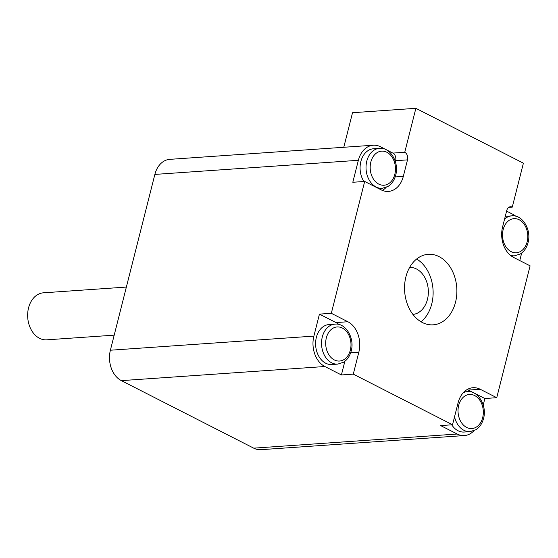 <?xml version="1.0" encoding="UTF-8"?>
<svg xmlns="http://www.w3.org/2000/svg" width="558" height="558" viewBox="0 0 558 558"><rect width="100%" height="100%" fill="white"/><g stroke="black" fill="none" stroke-linecap="round" stroke-linejoin="round"><path stroke-width="0.84" d="M126.366 287.07L43.461 292.817A23.569 17.417 86 0 0 28.549 307.89A23.569 17.417 86 0 0 46.726 339.836L114.195 335.156M504.585 219.057A20.032 14.801 -94 0 1 511.791 215.855L505.855 216.267A20.032 14.801 86 0 0 505.276 216.323M378.617 188.562L382.237 188.311A20.032 14.801 -94 0 1 366.787 161.15A20.032 14.801 -94 0 1 379.461 148.344L373.525 148.756A20.032 14.801 86 0 0 360.852 161.562A20.032 14.801 86 0 0 363.9 181.503M334.974 324.142L329.039 324.561A20.032 14.801 86 0 0 316.365 337.367A20.032 14.801 86 0 0 331.808 364.52L337.75 364.109A20.032 14.801 -94 0 1 322.301 336.955A20.032 14.801 -94 0 1 334.974 324.142C345.423 322.691 354.965 337.967 351.212 350.968C349.817 356.15 347.243 359.91 343.477 362.261L337.75 364.109M412.913 314.426A23.569 17.417 86 0 0 427.456 299.381A23.569 17.417 86 0 0 409.649 267.415M405.896 276.914A35.349 26.128 86 0 0 433.154 324.833A35.349 26.128 86 0 0 455.523 302.234A35.349 26.128 86 0 0 428.265 254.309A35.349 26.128 86 0 0 405.896 276.914M421.011 321.785A35.349 26.128 86 0 0 431.766 303.88A35.349 26.128 86 0 0 416.652 259.01M392.874 153.094L380.472 146.761A23.569 17.417 86 0 0 373.274 145.226A23.569 17.417 86 0 0 358.369 160.299L352.809 182.271L364.681 181.448L381.226 189.887A23.569 17.417 -94 0 0 388.417 191.422A23.569 17.417 -94 0 0 403.329 176.356L407.5 159.874L395.622 160.697A5.894 4.352 86 0 0 392.874 153.094L404.752 152.271A5.894 4.352 -94 0 1 407.5 159.874M515.78 216.232A23.569 17.417 -94 0 0 512.802 214.279L506.594 211.112M343.784 147.277L352.53 112.716L415.877 108.315L523.397 163.173L512.272 207.123A5.894 4.352 -94 0 0 510.472 206.739A5.894 4.352 -94 0 0 506.748 210.506L502.577 226.987A23.569 17.417 -94 0 0 513.555 257.405L530.1 265.838L496.739 397.694L480.194 389.254A23.569 17.417 -94 0 0 473.003 387.719A23.569 17.417 -94 0 0 458.09 402.792L452.531 424.764L440.653 425.587L457.197 434.026A23.569 17.417 86 0 0 464.389 435.561A23.569 17.417 86 0 0 473.979 430.706M452.531 424.764L353.284 374.132L358.843 352.154L350.696 352.719M338.964 324.519A23.569 17.417 86 0 0 335.986 322.566L319.441 314.126L313.882 336.104A23.569 17.417 86 0 0 324.861 366.515L341.405 374.955L353.284 374.132M464.389 435.561L260.886 449.685A23.569 17.417 -94 0 1 253.695 448.151L121.365 380.633A23.569 17.417 -94 0 1 110.386 350.222L154.866 174.417A23.569 17.417 -94 0 1 169.778 159.351L373.274 145.226M319.441 314.126L331.319 313.303L364.681 181.448M483.221 404.989L484.86 398.517L496.739 397.694M519.763 260.572L521.674 253.025M415.877 108.315L404.752 152.271M335.986 322.566L347.864 321.743L331.319 313.303M347.864 321.743A23.569 17.417 -94 0 1 358.843 352.154M512.272 207.123L508.75 207.367M341.405 374.955L344.858 361.312M395.371 161.674L395.622 160.697M382.383 190.417A23.569 17.417 86 0 0 386.129 187.39M484.86 398.517L468.315 390.077A23.569 17.417 86 0 0 467.165 389.547M451.743 424.819A20.032 14.801 86 0 0 464.144 432.038L470.08 431.627A20.032 14.801 -94 0 1 454.54 416.819M350.333 350.11A17.082 12.625 86 0 0 342.375 328.055A17.082 12.625 86 0 0 326.346 337.869A17.082 12.625 86 0 0 334.312 359.924A17.082 12.625 86 0 0 350.333 350.11M463.28 392.72A20.032 14.801 -94 0 1 467.311 391.66C477.76 390.202 487.301 405.478 483.542 418.479C482.154 423.661 479.573 427.428 475.814 429.779L470.08 431.627M482.67 417.621A17.082 12.625 86 0 0 474.705 395.573A17.082 12.625 86 0 0 458.683 405.387A17.082 12.625 86 0 0 466.641 427.435A17.082 12.625 86 0 0 482.67 417.621M527.15 241.823A17.082 12.625 86 0 0 519.191 219.768A17.082 12.625 86 0 0 503.17 229.582A17.082 12.625 86 0 0 511.128 251.637A17.082 12.625 86 0 0 527.15 241.823M394.82 174.305A17.082 12.625 86 0 0 386.861 152.257A17.082 12.625 86 0 0 370.833 162.071A17.082 12.625 86 0 0 378.798 184.119A17.082 12.625 86 0 0 394.82 174.305M324.861 366.515L121.365 380.633M253.695 448.151L457.197 434.026M358.369 160.299L154.866 174.417M110.386 350.222L313.882 336.104M395.176 176.921L403.329 176.356M480.194 389.254L468.315 390.077M511.351 256.045L514.567 255.822A20.032 14.801 -94 0 1 510.43 255.327M511.791 215.855C522.246 214.405 531.781 229.68 528.028 242.681C526.64 247.857 524.06 251.623 520.3 253.974L514.567 255.822M379.461 148.344C389.909 146.893 399.451 162.162 395.699 175.17C394.304 180.346 391.73 184.112 387.963 186.463L382.237 188.311M467.311 391.66L464.096 391.883"/></g></svg>
